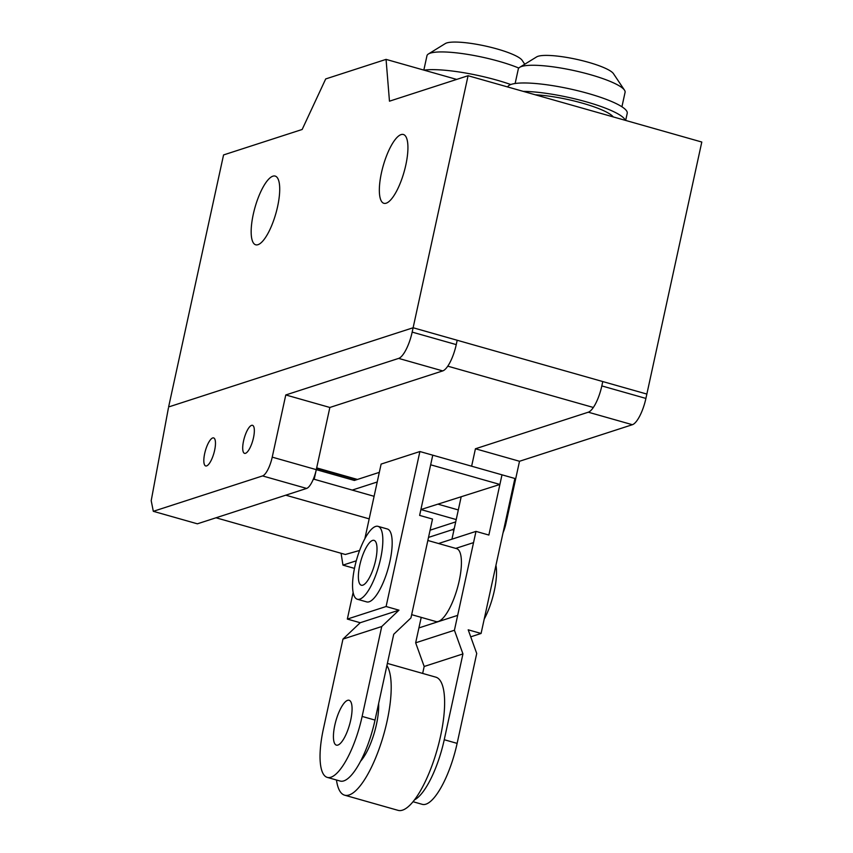 <?xml version="1.0" encoding="UTF-8"?>
<svg xmlns="http://www.w3.org/2000/svg" width="853" height="853" viewBox="0 0 853 853"><rect width="100%" height="100%" fill="white"/><g stroke="black" fill="none" stroke-linecap="round" stroke-linejoin="round"><path stroke-width="1.28" d="M337.873 745.074A23.319 7.091 105.8 0 1 336.391 745.138A23.319 7.091 105.8 0 1 335.325 723.024A23.319 7.091 105.8 0 1 347.629 700.334A23.319 7.091 105.8 0 1 349.112 700.27A23.319 7.091 105.8 0 1 350.178 722.384A23.319 7.091 105.8 0 1 337.873 745.074M372.569 540.429A23.319 7.091 105.8 0 1 374.051 540.365A23.319 7.091 105.8 0 1 375.117 562.479A23.319 7.091 105.8 0 1 362.813 585.169A23.319 7.091 105.8 0 1 361.331 585.233A23.319 7.091 105.8 0 1 360.265 563.119A23.319 7.091 105.8 0 1 372.569 540.429M378.028 526.344L387.379 528.999A37.884 11.515 105.8 0 1 389.096 564.931A37.884 11.515 105.8 0 1 369.114 601.791A37.884 11.515 105.8 0 1 366.694 601.898L357.343 599.243A37.884 11.515 -74.2 0 0 359.763 599.147A37.884 11.515 -74.2 0 0 379.756 562.276A37.884 11.515 -74.2 0 0 378.028 526.344A37.884 11.515 -74.2 0 0 375.619 526.45A37.884 11.515 -74.2 0 0 355.626 563.321A37.884 11.515 -74.2 0 0 357.343 599.243M411.668 614.661L435.936 621.549A37.884 11.515 -74.2 0 0 438.357 621.442A37.884 11.515 -74.2 0 0 458.338 584.572A37.884 11.515 -74.2 0 0 456.622 548.639L427.833 540.482M495.934 565.358A37.884 11.515 105.8 0 1 484.216 619.107M336.466 779.994A69.221 21.048 -74.2 0 0 344.644 795.188A69.221 21.048 -74.2 0 0 349.058 794.996A69.221 21.048 -74.2 0 0 383.274 736.096A69.221 21.048 -74.2 0 0 386.899 665.575M387.369 663.41L435.851 677.165A69.221 21.048 105.8 0 1 438.996 742.803A69.221 21.048 105.8 0 1 402.477 810.158A69.221 21.048 105.8 0 1 398.063 810.35L344.644 795.188M360.467 761.356A37.884 11.515 -74.2 0 0 378.625 703.512M362.13 716.424A56.831 17.284 105.8 0 1 327.243 777.382L340.123 781.039A56.831 17.284 -74.2 0 0 375.021 720.081L362.13 716.424L381.739 626.529L398.98 610.172L386.1 606.515L419.889 451.536L432.759 455.182L419.623 515.404L432.514 519.061L410.954 617.913L393.723 634.28L375.021 720.081M444.242 739.722L462.944 653.92L454.425 630.25L457.666 615.365L475.985 531.387L488.865 535.044L501.99 474.822L514.881 478.48L481.081 633.47L468.201 629.813L476.72 653.483L457.123 743.379L444.242 739.722A56.831 17.284 105.8 0 1 414.43 799.901M462.944 653.92L424.176 666.481L422.661 673.422M421.222 617.369L415.656 642.81L424.176 666.481M461.132 497.011L451.941 539.181M481.081 633.47L470.728 636.828M353.131 592.483L347.331 619.075L360.211 622.733L342.97 639.089L323.372 728.984A56.831 17.284 105.8 0 0 327.243 777.382M419.889 451.536L381.12 464.085L364.849 538.744M398.98 610.172L360.211 622.733M386.1 606.515L347.331 619.075M381.739 626.529L342.97 639.089M454.425 630.25L415.656 642.81M457.666 615.365L418.908 627.925M475.985 531.387L438.549 543.521M413.001 801.713L422.224 804.326A56.831 17.284 -74.2 0 0 457.123 743.379M216.012 517.782L345.337 554.482L359.614 550.462M369.178 518.859L285.755 495.188M379.318 472.359L354.358 480.452L316.292 469.651L314.192 479.269L313.126 479.621M455.705 521.897L430.083 530.193M456.216 519.562L420.902 509.55L499.901 484.451L430.658 464.8L432.759 455.182L501.99 474.822L499.901 484.451M377.229 481.988L352.204 490.091L374.104 496.307L314.192 479.269M458.306 509.945L438.527 504.326M212.696 437.952A14.576 4.436 -74.2 0 0 205.008 452.133A14.576 4.436 -74.2 0 0 205.669 465.951A14.576 4.436 -74.2 0 0 206.607 465.909A14.576 4.436 -74.2 0 0 214.625 450.32A14.576 4.436 -74.2 0 0 213.623 437.909A14.576 4.436 -74.2 0 0 212.696 437.952M251.571 425.359A14.576 4.436 -74.2 0 0 243.883 439.54A14.576 4.436 -74.2 0 0 244.544 453.359A14.576 4.436 -74.2 0 0 245.472 453.316A14.576 4.436 -74.2 0 0 253.49 437.728A14.576 4.436 -74.2 0 0 252.499 425.316A14.576 4.436 -74.2 0 0 251.571 425.359M168.606 406.966L223.561 154.937L302.165 129.475L325.707 78.934L386.057 59.379L389.469 101.187L468.073 75.725L413.119 327.755L168.606 406.966L413.119 327.755L457.197 340.251L456.248 344.612A24.577 7.474 -74.2 0 1 442.728 370.906L329.855 407.467L316.292 469.651A17.561 5.342 -74.2 0 1 306.632 488.428L197.384 523.817L153.316 511.32L151.205 500.69L168.404 408.043M503.025 532.826A17.561 5.342 -74.2 0 0 505.946 523.454L519.509 461.27L475.43 448.774L588.303 412.202A24.577 7.474 105.8 0 0 601.823 385.919L602.772 381.558L646.851 394.065L413.119 327.755L412.17 332.105A24.577 7.474 105.8 0 1 398.65 358.399L285.776 394.96L272.224 457.144A17.561 5.342 105.8 0 1 262.564 475.921L153.316 511.32M285.776 394.96L329.855 407.467M356.287 560.805L342.959 565.123L341.083 553.266M354.624 480.367L354.837 479.205M342.959 565.123L354.475 568.386M454.329 528.22A17.561 5.342 105.8 0 1 452.218 529.734L428.505 537.411M475.43 448.774L471.624 466.207M519.509 461.27L632.372 424.709A24.577 7.474 -74.2 0 0 645.902 398.426L701.795 142.035L468.073 75.725M515.137 83.509L518.293 69.05A54.645 10.375 12.3 0 1 519.722 67.312A54.645 10.375 12.3 0 1 590.319 74.659A54.645 10.375 12.3 0 1 624.492 90.151A54.645 10.375 12.3 0 1 625.078 92.337L621.922 106.796M519.722 67.312L536.633 56.906A40.08 7.613 12.3 0 1 588.399 62.29A40.08 7.613 12.3 0 1 613.456 73.657L624.492 90.151M535.257 94.79A49.549 9.415 12.3 0 1 582.482 103.181A49.549 9.415 12.3 0 1 613.243 116.914M523.209 91.367A61.203 11.622 12.3 0 1 586.459 101.891A61.203 11.622 12.3 0 1 625.281 120.326M507.695 86.963A61.203 11.622 12.3 0 1 588.293 93.499A61.203 11.622 12.3 0 1 627.222 113.3L625.665 120.433M518.816 68.059A54.645 10.375 -167.7 0 0 499.005 61.331A54.645 10.375 -167.7 0 0 428.409 53.984A54.645 10.375 -167.7 0 0 426.969 55.722L423.834 70.095M524.744 64.22L522.143 60.318A40.08 7.613 -167.7 0 0 497.086 48.962A40.08 7.613 -167.7 0 0 445.309 43.567L428.409 53.984M510.808 84.532A61.203 11.622 -167.7 0 0 496.968 80.171A61.203 11.622 -167.7 0 0 424.016 70.149M272.907 176.176A35.709 10.854 -74.2 0 0 254.066 210.926A35.709 10.854 -74.2 0 0 255.687 244.79A35.709 10.854 -74.2 0 0 257.969 244.683A35.709 10.854 -74.2 0 0 277.62 206.49A35.709 10.854 -74.2 0 0 275.188 176.081A35.709 10.854 -74.2 0 0 272.907 176.176M386.153 203.206A35.762 10.876 -74.2 0 0 405.026 168.404A35.762 10.876 -74.2 0 0 403.394 134.497A35.762 10.876 -74.2 0 0 401.113 134.593A35.762 10.876 -74.2 0 0 381.44 172.85A35.762 10.876 -74.2 0 0 383.871 203.302A35.762 10.876 -74.2 0 0 386.153 203.206M386.057 59.379L456.675 79.414M473.554 542.615L455.726 548.394M262.564 475.921L306.632 488.428M272.224 457.144L316.292 469.651M398.65 358.399L442.728 370.906M412.17 332.105L456.248 344.612M452.218 529.734L453.892 530.203M505.125 523.22L505.946 523.454M588.303 412.202L632.372 424.709M601.823 385.919L645.902 398.426M357.439 479.45L316.676 467.892M447.761 366.161L593.336 407.467M316.58 468.35L356.639 479.717"/></g></svg>
